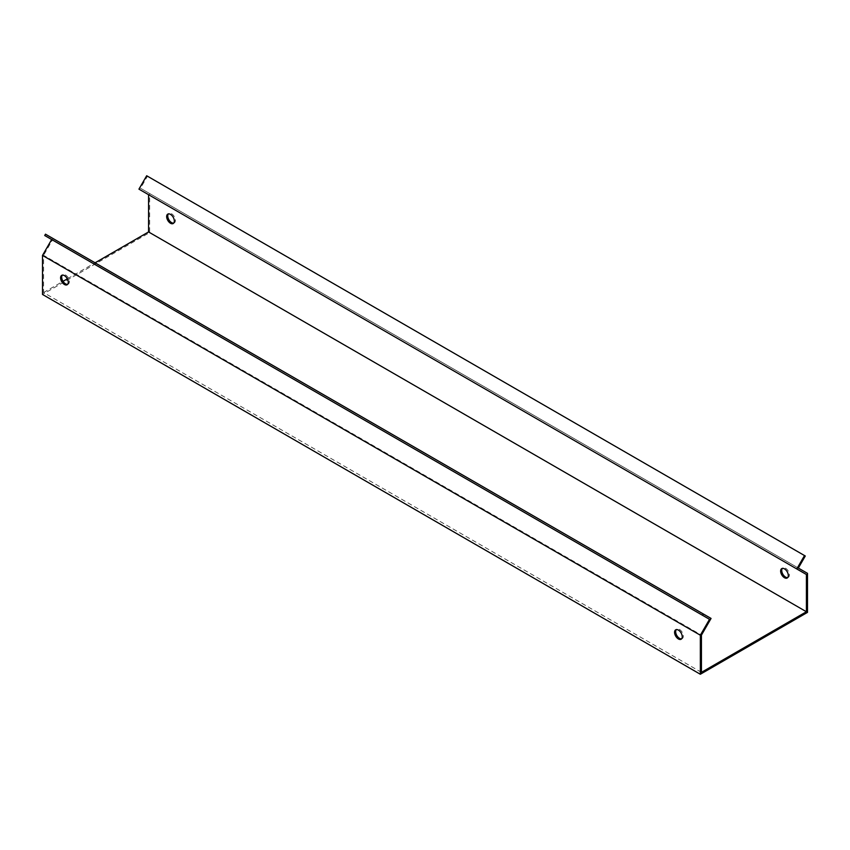 <?xml version="1.0" encoding="UTF-8"?>
<svg xmlns="http://www.w3.org/2000/svg" width="850" height="850" viewBox="0 0 850 850"><rect width="100%" height="100%" fill="white"/><g stroke="black" fill="none" stroke-linecap="round" stroke-linejoin="round"><path stroke-width="0.64" stroke-dasharray="4.25 3.19" d="M701.441 672.35L43.594 292.549L43.594 255.308L701.441 635.109M67.639 284.336A5.429 3.134 -120 0 0 68.234 284.123A5.429 3.134 -120 0 0 69.073 279.767A5.429 3.134 -120 0 0 65.524 274.986A5.429 3.134 -120 0 0 62.815 274.72A5.429 3.134 -120 0 0 62.316 275.134M681.615 638.817A5.429 3.134 -120 0 0 682.221 638.605A5.429 3.134 -120 0 0 683.049 634.249A5.429 3.134 -120 0 0 679.511 629.468A5.429 3.134 -120 0 0 676.791 629.202A5.429 3.134 -120 0 0 676.303 629.616M711.057 618.439L53.221 238.637L43.594 255.308M148.559 194.703L138.943 189.146M805.29 556.006L147.454 176.205L140.494 188.254L149.664 193.545L149.664 232.581L42.5 294.451M798.331 568.055L140.494 188.254M807.5 573.346L149.664 193.545M807.5 612.383L149.664 232.581M43.594 292.549L63.017 281.329M67.341 278.842L95.094 262.809M787.684 577.586A5.429 3.134 -120 0 0 788.29 577.362A5.429 3.134 -120 0 0 788.29 571.094A5.429 3.134 -120 0 0 782.861 567.97A5.429 3.134 -120 0 0 782.361 568.374M173.697 223.104A5.429 3.134 -120 0 0 174.303 222.881A5.429 3.134 -120 0 0 174.303 216.623A5.429 3.134 -120 0 0 168.874 213.488A5.429 3.134 -120 0 0 168.385 213.903M45.486 234.175L53.221 238.637M51.669 239.53L44.71 235.514M147.454 176.205L146.678 175.748M781.766 568.597L782.861 567.97M787.185 578L788.29 577.362M167.779 214.115L168.874 213.488M173.209 223.518L174.303 222.881M62.815 274.72L61.71 275.358M68.234 284.123L67.139 284.75M676.791 629.202L675.697 629.829M682.221 638.605L681.126 639.232"/><path stroke-width="1.27" d="M700.984 634.1L700.336 635.216L42.5 255.414L51.669 239.53L709.506 619.331L700.984 634.1M700.336 635.216L700.336 674.252L42.5 294.451L42.5 255.414M64.43 275.623A5.429 3.134 60 0 1 67.968 280.404A5.429 3.134 60 0 1 67.139 284.75A5.429 3.134 60 0 1 61.71 281.616A5.429 3.134 60 0 1 61.71 275.358A5.429 3.134 60 0 1 64.43 275.623M678.417 630.105A5.429 3.134 60 0 1 681.955 634.886A5.429 3.134 60 0 1 681.126 639.232A5.429 3.134 60 0 1 675.697 636.097A5.429 3.134 60 0 1 675.697 629.829A5.429 3.134 60 0 1 678.417 630.105M95.094 262.809L148.559 231.944L148.559 194.703L806.406 574.504L806.406 611.745L701.441 672.35L701.441 635.109L711.057 618.439L45.486 234.175L44.71 235.514L709.506 619.331M62.316 275.134A5.429 3.134 -120 0 0 62.815 280.989A5.429 3.134 -120 0 0 67.639 284.336M676.303 629.616A5.429 3.134 -120 0 0 676.791 635.471A5.429 3.134 -120 0 0 681.615 638.817M700.336 674.252L807.5 612.383L807.5 573.346L798.331 568.055L805.29 556.006L146.678 175.748L138.943 189.146L806.406 574.504M804.514 555.549L796.779 568.947M148.559 231.944L806.406 611.745M784.476 577.724A5.429 3.134 60 0 1 780.927 572.942A5.429 3.134 60 0 1 781.766 568.597A5.429 3.134 60 0 1 787.185 571.731A5.429 3.134 60 0 1 787.185 578A5.429 3.134 60 0 1 784.476 577.724M170.489 223.252A5.429 3.134 60 0 1 166.951 218.471A5.429 3.134 60 0 1 167.779 214.115A5.429 3.134 60 0 1 173.209 217.249A5.429 3.134 60 0 1 173.209 223.518A5.429 3.134 60 0 1 170.489 223.252M63.017 281.329L67.341 278.842M782.361 568.374A5.429 3.134 -120 0 0 782.191 572.815A5.429 3.134 -120 0 0 785.57 577.097A5.429 3.134 -120 0 0 787.684 577.586M168.385 213.903A5.429 3.134 -120 0 0 168.215 218.333A5.429 3.134 -120 0 0 171.583 222.615A5.429 3.134 -120 0 0 173.697 223.104M702.546 615.315L703.322 613.976"/></g></svg>
